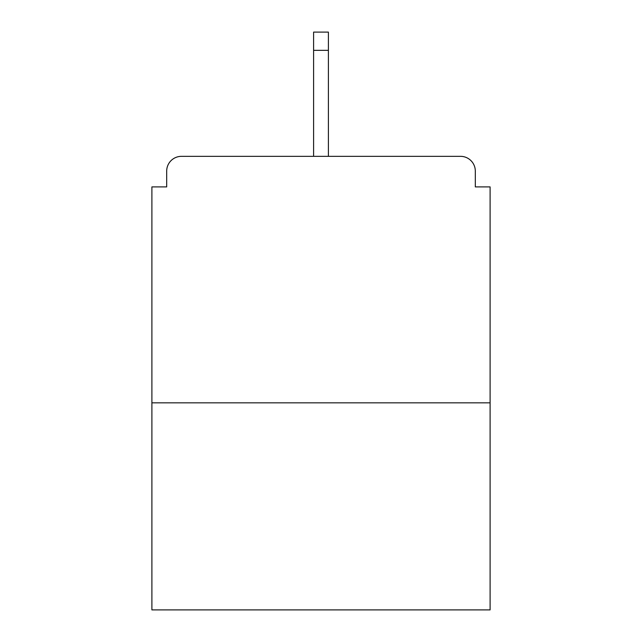 <?xml version="1.0" encoding="UTF-8"?>
<svg xmlns="http://www.w3.org/2000/svg" width="642" height="642" viewBox="0 0 642 642"><rect width="100%" height="100%" fill="white"/><g stroke="black" fill="none" stroke-linecap="round" stroke-linejoin="round"><path stroke-width="0.96" d="M475.313 186.902L475.313 171.125L475.313 186.902L490.103 186.902L490.103 609.9L151.897 609.9L151.897 186.902L166.687 186.902L166.687 171.125L166.687 186.902M490.103 402.839L151.897 402.839M475.313 171.125A14.79 14.79 0 0 0 460.523 156.335L181.477 156.335A14.79 14.79 0 0 0 166.687 171.125M460.523 156.335L397.912 156.335M244.088 156.335L181.477 156.335M328.399 50.341L313.601 50.341L313.601 32.1L328.399 32.1L328.399 156.335M313.601 50.341L313.601 156.335"/></g></svg>
